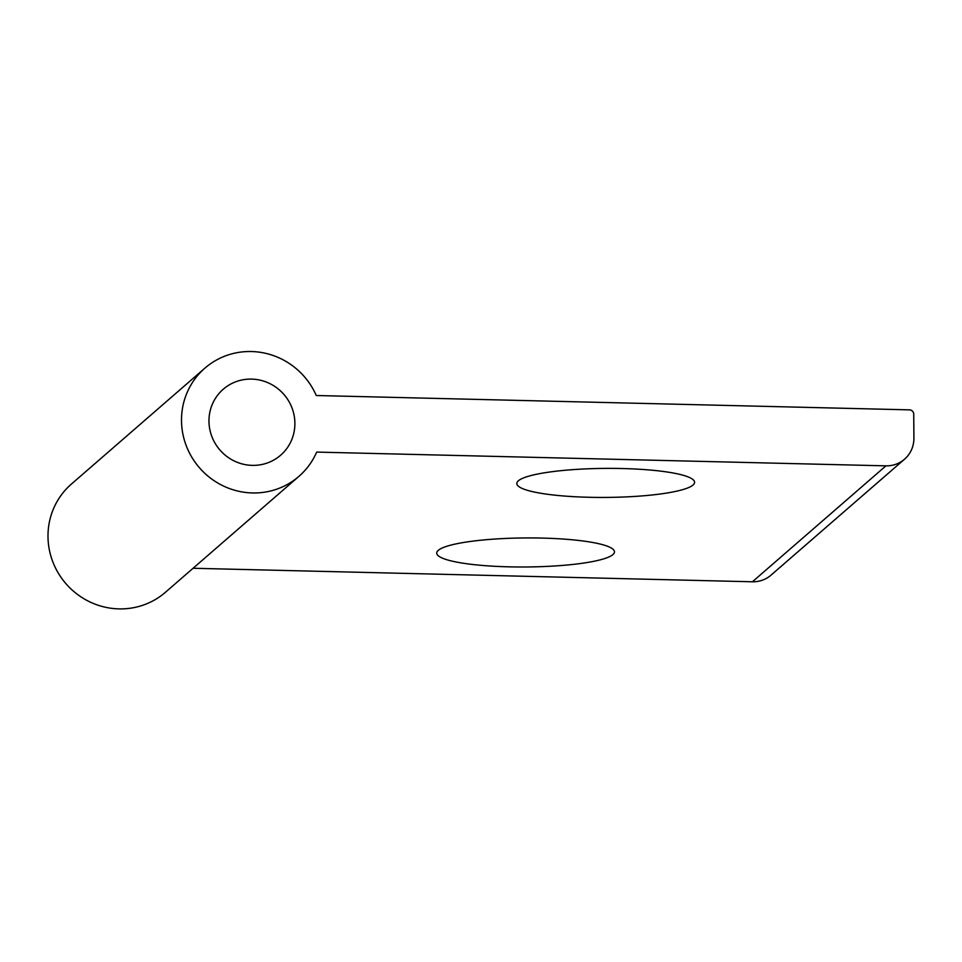 <?xml version="1.0" encoding="UTF-8"?>
<svg xmlns="http://www.w3.org/2000/svg" width="962" height="962" viewBox="0 0 962 962"><rect width="100%" height="100%" fill="white"/><g stroke="black" fill="none" stroke-linecap="round" stroke-linejoin="round"><path stroke-width="1.44" d="M909.475 409.86L316.27 395.514A71.681 69.468 49 0 0 204.93 368.121A71.681 69.468 49 0 0 199.471 467.785A71.681 69.468 49 0 0 298.917 476.358A71.681 69.468 49 0 0 316.666 452.092L885.93 465.848A28.668 27.79 49 0 0 904.533 459.211A28.668 27.79 49 0 0 913.9 438.239L913.732 414.201A4.305 4.173 49 0 0 909.475 409.86M204.93 368.121L71.416 484.054A71.681 69.468 49 0 0 65.969 583.718A71.681 69.468 49 0 0 165.416 592.291L298.917 476.358M438.275 550.36A88.877 14.514 -0.4 0 1 526.491 537.938A88.877 14.514 -0.4 0 1 613.239 549.446A88.877 14.514 -0.4 0 1 525.697 566.979A88.877 14.514 -0.4 0 1 437.926 550.673A88.877 14.514 -0.4 0 1 438.275 550.36M518.386 480.796A88.877 14.514 -0.4 0 1 606.589 468.386A88.877 14.514 -0.4 0 1 693.337 479.894A88.877 14.514 -0.4 0 1 605.807 497.426A88.877 14.514 -0.4 0 1 518.037 481.12A88.877 14.514 -0.4 0 1 518.386 480.796M193.097 568.265L752.416 581.782A28.668 27.79 49 0 0 771.019 575.144L904.533 459.211M294.889 423.28A43.723 42.376 49 0 0 269.312 383.345A43.723 42.376 49 0 0 223.256 389.225A43.723 42.376 49 0 0 219.937 450.024A43.723 42.376 49 0 0 280.591 455.254A43.723 42.376 49 0 0 294.889 423.28M885.93 465.848L752.416 581.782"/></g></svg>
